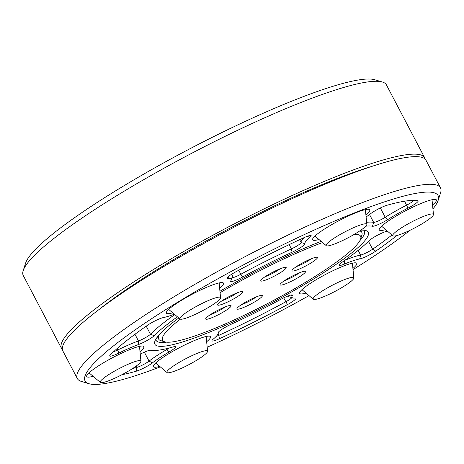 <?xml version="1.0" encoding="UTF-8"?>
<svg xmlns="http://www.w3.org/2000/svg" width="464" height="464" viewBox="0 0 464 464"><rect width="100%" height="100%" fill="white"/><g stroke="black" fill="none" stroke-linecap="round" stroke-linejoin="round"><path stroke-width="0.7" d="M322.59 242.562A111.865 16.339 152.3 0 0 236.715 283.127A111.865 16.339 152.3 0 0 220.081 292.72M180.322 319.162A111.865 16.339 152.3 0 0 164.726 341.817A111.865 16.339 152.3 0 0 286.41 293.381A111.865 16.339 152.3 0 0 360.644 238.96A111.865 16.339 152.3 0 0 354.392 234.285M164.726 341.817L160.927 340.68A114.73 16.762 -27.7 0 1 158.659 339.074A114.73 16.762 -27.7 0 1 159.407 334.556M246.454 301.641A14.343 2.094 -27.7 0 1 262.056 295.435A14.343 2.094 -27.7 0 1 252.828 302.957A14.343 2.094 -27.7 0 1 236.936 308.618A14.343 2.094 -27.7 0 1 246.454 301.641M241.408 304.703A11.472 1.676 152.3 0 0 250.873 300.312A11.472 1.676 152.3 0 0 256.296 296.89M215.221 311.704A14.343 2.094 -27.7 0 1 230.823 305.498A14.343 2.094 -27.7 0 1 221.595 313.02A14.343 2.094 -27.7 0 1 205.703 318.681A14.343 2.094 -27.7 0 1 215.221 311.704M210.175 314.772A11.472 1.676 152.3 0 0 219.634 310.375A11.472 1.676 152.3 0 0 225.063 306.953M289.611 277.536A14.343 2.094 -27.7 0 1 305.213 271.324A14.343 2.094 -27.7 0 1 295.986 278.847A14.343 2.094 -27.7 0 1 280.094 284.507A14.343 2.094 -27.7 0 1 289.611 277.536M284.565 280.598A11.472 1.676 152.3 0 0 294.025 276.202A11.472 1.676 152.3 0 0 299.454 272.78M227.145 297.662A14.343 2.094 -27.7 0 1 242.742 291.45A14.343 2.094 -27.7 0 1 233.514 298.973A14.343 2.094 -27.7 0 1 217.628 304.633A14.343 2.094 -27.7 0 1 227.145 297.662M222.094 300.724A11.472 1.676 152.3 0 0 231.559 296.328A11.472 1.676 152.3 0 0 236.988 292.906M301.536 263.488A14.343 2.094 -27.7 0 1 317.132 257.276A14.343 2.094 -27.7 0 1 307.905 264.799A14.343 2.094 -27.7 0 1 292.018 270.466A14.343 2.094 -27.7 0 1 301.536 263.488M296.484 266.551A11.472 1.676 152.3 0 0 305.95 262.154A11.472 1.676 152.3 0 0 311.373 258.732M270.297 273.551A14.343 2.094 -27.7 0 1 285.899 267.339A14.343 2.094 -27.7 0 1 276.672 274.862A14.343 2.094 -27.7 0 1 260.785 280.529A14.343 2.094 -27.7 0 1 270.297 273.551M265.251 276.614A11.472 1.676 152.3 0 0 274.717 272.217A11.472 1.676 152.3 0 0 280.14 268.795M359.82 230.886A114.73 16.762 -27.7 0 1 361.827 232.406A114.73 16.762 -27.7 0 1 361.862 235.184L360.644 238.96M360.888 230.156A120.472 17.597 -27.7 0 1 365.847 230.567A120.472 17.597 -27.7 0 1 368.399 234.697A120.472 17.597 -27.7 0 1 256.087 310.839A120.472 17.597 -27.7 0 1 154.727 341.811A120.472 17.597 -27.7 0 1 154.86 341.336A120.472 17.597 -27.7 0 1 178.797 317.973M219.936 291.259A120.472 17.597 -27.7 0 1 321.158 241.355M359.907 240.607A117.601 17.18 152.3 0 0 364.536 233.456A117.601 17.18 152.3 0 0 364.368 231.078A117.601 17.18 152.3 0 0 363.602 230.179M305.996 293.074A32.271 4.715 -27.7 0 1 299.587 292.72A32.271 4.715 -27.7 0 1 299.622 292.593A32.271 4.715 -27.7 0 1 326.012 274.201A32.271 4.715 -27.7 0 1 356.137 262.92A32.271 4.715 -27.7 0 1 356.822 264.028A32.271 4.715 -27.7 0 1 352.913 268.441M159.732 366.398A32.271 4.715 -27.7 0 1 153.323 366.044A32.271 4.715 -27.7 0 1 153.358 365.916A32.271 4.715 -27.7 0 1 179.748 347.524A32.271 4.715 -27.7 0 1 209.873 336.243A32.271 4.715 -27.7 0 1 210.557 337.351A32.271 4.715 -27.7 0 1 206.648 341.765M93.096 376.275A32.271 4.715 -27.7 0 1 86.681 375.921A32.271 4.715 -27.7 0 1 86.722 375.794A32.271 4.715 -27.7 0 1 113.112 357.402A32.271 4.715 -27.7 0 1 143.237 346.127A32.271 4.715 -27.7 0 1 143.915 347.229A32.271 4.715 -27.7 0 1 140.006 351.642M177.422 316.813A129.073 18.856 152.3 0 0 154.158 335.704A11.472 1.676 -27.7 0 1 138.185 344.665A40.873 5.968 152.3 0 0 118.865 353.063A11.472 1.676 -27.7 0 1 109.695 355.772A11.472 1.676 -27.7 0 1 109.707 355.726A11.472 1.676 -27.7 0 1 110.345 354.867A182.137 26.605 -27.7 0 1 147.384 325.357A11.472 1.676 -27.7 0 1 163.421 317.562A40.873 5.968 152.3 0 0 174.325 314.192M113.541 351.787A8.607 1.259 152.3 0 0 117.798 349.955A43.744 6.392 -27.7 0 1 138.475 340.965A8.607 1.259 152.3 0 0 150.452 334.242A131.944 19.273 -27.7 0 1 174.76 314.563M172.718 312.829A32.271 4.715 -27.7 0 1 166.309 312.475A32.271 4.715 -27.7 0 1 166.344 312.353A32.271 4.715 -27.7 0 1 192.734 293.956A32.271 4.715 -27.7 0 1 222.859 282.68A32.271 4.715 -27.7 0 1 223.538 283.788A32.271 4.715 -27.7 0 1 219.634 288.202M227.986 278.47A11.472 1.676 -27.7 0 1 227.093 278.052A11.472 1.676 -27.7 0 1 227.105 278.006A11.472 1.676 -27.7 0 1 235.637 271.921A182.137 26.605 -27.7 0 1 303.676 237.812A11.472 1.676 -27.7 0 1 310.955 235.497A11.472 1.676 -27.7 0 1 309.824 237.44A40.873 5.968 152.3 0 0 304.947 243.699A11.472 1.676 -27.7 0 1 292.065 252.207A129.073 18.856 152.3 0 0 242.515 277.043A11.472 1.676 -27.7 0 1 230.649 281.149A11.472 1.676 -27.7 0 1 230.66 281.103A11.472 1.676 -27.7 0 1 230.765 280.888A40.873 5.968 152.3 0 0 231.124 280.123A40.873 5.968 152.3 0 0 231.171 279.96A40.873 5.968 152.3 0 0 227.986 278.47L228.503 276.463M231.113 274.589A43.744 6.392 -27.7 0 1 232.331 275.285A43.744 6.392 -27.7 0 1 232.394 276.173A43.744 6.392 -27.7 0 1 232.348 276.347L231.124 280.123M231.942 277.6A8.607 1.259 152.3 0 0 240.775 274.282A131.944 19.273 -27.7 0 1 291.427 248.89A8.607 1.259 152.3 0 0 301.09 242.66A8.607 1.259 152.3 0 0 301.084 242.51A43.744 6.392 -27.7 0 1 301.078 241.744A43.744 6.392 -27.7 0 1 304.39 237.487M318.983 239.505A32.271 4.715 -27.7 0 1 312.568 239.157A32.271 4.715 -27.7 0 1 312.608 239.03A32.271 4.715 -27.7 0 1 338.993 220.638A32.271 4.715 -27.7 0 1 369.118 209.357A32.271 4.715 -27.7 0 1 369.802 210.465A32.271 4.715 -27.7 0 1 365.893 214.878M396.871 235.555A182.137 26.605 -27.7 0 1 375.741 251.152A11.472 1.676 -27.7 0 1 359.71 258.941A40.873 5.968 152.3 0 0 344.555 264.016A11.472 1.676 -27.7 0 1 338.969 265.089A11.472 1.676 -27.7 0 1 338.981 265.043A11.472 1.676 -27.7 0 1 341.991 262.299A129.073 18.856 152.3 0 0 368.967 240.804A11.472 1.676 -27.7 0 1 384.94 231.838A40.873 5.968 152.3 0 0 387.225 230.991M385.619 229.628A32.271 4.715 -27.7 0 1 379.21 229.274A32.271 4.715 -27.7 0 1 379.245 229.146A32.271 4.715 -27.7 0 1 405.635 210.755A32.271 4.715 -27.7 0 1 435.76 199.479A32.271 4.715 -27.7 0 1 436.444 200.587A32.271 4.715 -27.7 0 1 432.535 204.995M218.179 332.81A11.472 1.676 -27.7 0 1 218.173 332.607A11.472 1.676 -27.7 0 1 218.19 332.56A11.472 1.676 -27.7 0 1 231.06 324.301A129.073 18.856 152.3 0 0 280.61 299.46A11.472 1.676 -27.7 0 1 292.233 294.965A11.472 1.676 -27.7 0 1 292.366 295.62A40.873 5.968 152.3 0 0 292.819 297.946A40.873 5.968 152.3 0 0 295.139 298.039A11.472 1.676 -27.7 0 1 295.788 298.062A11.472 1.676 -27.7 0 1 287.489 304.587A182.137 26.605 -27.7 0 1 219.449 338.697A11.472 1.676 -27.7 0 1 211.926 340.617A11.472 1.676 -27.7 0 1 211.944 340.57A11.472 1.676 -27.7 0 1 213.301 339.062A40.873 5.968 152.3 0 0 218.144 333.686A40.873 5.968 152.3 0 0 218.19 333.523A40.873 5.968 152.3 0 0 218.179 332.81L218.358 332.241M216.108 336.51A8.607 1.259 152.3 0 0 218.793 335.385A179.272 26.187 152.3 0 0 285.766 301.815A8.607 1.259 152.3 0 0 291.897 297.668M432.924 208.945A199.346 29.122 152.3 0 0 438.126 200.413A199.346 29.122 152.3 0 0 438.352 199.63A199.346 29.122 152.3 0 0 270.622 250.873A199.346 29.122 152.3 0 0 84.779 376.878A199.346 29.122 152.3 0 0 88.995 383.711A199.346 29.122 152.3 0 0 160.3 366.879M207.188 347.234A199.346 29.122 152.3 0 0 309.001 295.614M353.029 269.613A199.346 29.122 152.3 0 0 410.014 230.289M88.995 383.711L81.391 381.431A205.082 29.957 -27.7 0 1 77.343 378.56A205.082 29.957 -27.7 0 1 77.053 374.402A205.082 29.957 -27.7 0 1 256.615 250.67A205.082 29.957 -27.7 0 1 440.504 187.897A205.082 29.957 -27.7 0 1 440.8 192.055A205.082 29.957 -27.7 0 1 440.574 192.856L438.126 200.413M132.513 368.584A179.272 26.187 152.3 0 0 136.926 367.384A8.607 1.259 152.3 0 0 149.054 361.114A43.744 6.392 -27.7 0 1 166.762 349.543A8.607 1.259 152.3 0 0 169.227 348M77.343 378.56L62.837 350.923A205.082 29.957 -27.7 0 1 62.541 346.77A205.082 29.957 -27.7 0 1 242.109 223.033A205.082 29.957 -27.7 0 1 425.998 160.26L440.504 187.897M366.102 216.972A40.873 5.968 152.3 0 0 370.684 213.66A11.472 1.676 -27.7 0 1 386.854 205.303A182.137 26.605 -27.7 0 1 417.855 200.709A11.472 1.676 -27.7 0 1 417.942 200.732A11.472 1.676 -27.7 0 1 407.972 208.133A40.873 5.968 152.3 0 0 387.939 219.466A11.472 1.676 -27.7 0 1 372.493 226.246A129.073 18.856 152.3 0 0 365.794 226.177M140.256 354.148A11.472 1.676 -27.7 0 1 150.632 350.256A129.073 18.856 152.3 0 0 173.205 346.91A11.472 1.676 -27.7 0 1 175.282 346.631A11.472 1.676 -27.7 0 1 168.989 352.031A40.873 5.968 152.3 0 0 152.441 362.848A11.472 1.676 -27.7 0 1 136.271 371.2A182.137 26.605 -27.7 0 1 121.933 374.697M292.819 297.946L289.02 296.809A43.744 6.392 -27.7 0 1 288.156 296.194A43.744 6.392 -27.7 0 1 288.069 295.957M344.827 260.316A43.744 6.392 -27.7 0 1 360.598 255.067A8.607 1.259 152.3 0 0 372.627 249.22A179.272 26.187 152.3 0 0 391.976 235.01M366.63 222.302A131.944 19.273 -27.7 0 1 373.642 222.36A8.607 1.259 152.3 0 0 385.224 217.268A43.744 6.392 -27.7 0 1 406.661 205.14A8.607 1.259 152.3 0 0 414.016 200.373M155.347 363.306A29.4 4.292 152.3 0 0 156.159 363.37M206.19 337.102A29.4 4.292 152.3 0 0 206.596 336.4M301.606 289.983A29.4 4.292 152.3 0 0 302.424 290.046M352.449 263.784A29.4 4.292 152.3 0 0 352.86 263.076M381.228 226.542A29.4 4.292 152.3 0 0 382.046 226.6M432.071 200.338A29.4 4.292 152.3 0 0 432.483 199.63M314.592 236.42A29.4 4.292 152.3 0 0 315.404 236.483M365.435 210.215A29.4 4.292 152.3 0 0 365.847 209.508M168.328 309.743A29.4 4.292 152.3 0 0 169.145 309.807M219.17 283.539A29.4 4.292 152.3 0 0 219.582 282.831M88.705 373.184A29.4 4.292 152.3 0 0 89.517 373.247M139.548 346.985A29.4 4.292 152.3 0 0 139.96 346.277M155.823 339.265A117.601 17.18 152.3 0 0 156.119 340.408A117.601 17.18 152.3 0 0 166.501 342.148M23.2 270.593L25.642 263.042A199.346 29.122 -27.7 0 1 78.167 215.163A199.346 29.122 -27.7 0 1 251.946 118.32A199.346 29.122 -27.7 0 1 374.773 79.738L382.377 82.018A205.082 29.957 152.3 0 0 256.018 121.707A205.082 29.957 152.3 0 0 77.233 221.34A205.082 29.957 152.3 0 0 23.2 270.593A205.082 29.957 152.3 0 0 23.264 275.552L61.515 348.412A205.082 29.957 152.3 0 0 62.379 349.56M371.339 166.564A192.78 28.165 152.3 0 0 123.14 291.728A192.78 28.165 152.3 0 0 99.064 309.511M425.134 159.111A205.082 29.957 152.3 0 0 424.676 157.748A205.082 29.957 152.3 0 0 307.064 188.819A205.082 29.957 152.3 0 0 115.484 294.193A205.082 29.957 152.3 0 0 61.515 348.412M424.676 157.748L386.425 84.889A205.082 29.957 152.3 0 0 382.377 82.018M331.934 292.975A22.945 3.352 152.3 0 0 353.852 277.953A22.945 3.352 152.3 0 0 335.02 283.869A22.945 3.352 152.3 0 0 313.287 299.245A22.945 3.352 152.3 0 0 331.934 292.975M197.374 313.362A22.945 3.352 152.3 0 0 220.574 297.708A22.945 3.352 152.3 0 0 203.023 302.998A22.945 3.352 152.3 0 0 180.009 319.006A22.945 3.352 152.3 0 0 197.374 313.362M403.547 233.195A22.945 3.352 152.3 0 0 433.475 214.507A22.945 3.352 152.3 0 0 422.658 216.763A22.945 3.352 152.3 0 0 401.441 227.841A22.945 3.352 152.3 0 0 392.915 235.805A22.945 3.352 152.3 0 0 403.547 233.195M182.903 367.639A22.945 3.352 152.3 0 0 207.588 351.271A22.945 3.352 152.3 0 0 191.528 355.853A22.945 3.352 152.3 0 0 167.028 372.569A22.945 3.352 152.3 0 0 182.903 367.639M117.085 377.128A22.945 3.352 152.3 0 0 140.952 361.154A22.945 3.352 152.3 0 0 124.074 366.119A22.945 3.352 152.3 0 0 100.386 382.446A22.945 3.352 152.3 0 0 117.085 377.128M353.962 227.517A22.945 3.352 152.3 0 0 326.273 245.682A22.945 3.352 152.3 0 0 338.964 242.196A22.945 3.352 152.3 0 0 366.838 224.385A22.945 3.352 152.3 0 0 353.962 227.517M118.865 353.063L117.085 348.586M238.676 270.286L242.515 277.043M344.387 260.623L344.555 264.016M219.449 338.697L218.793 335.385L218.039 333.952M292.065 252.207L291.427 248.89L289.182 244.621M168.989 352.031L166.327 348.713M287.489 304.587L283.695 297.876M359.71 258.941L360.598 255.067L358.133 250.363M368.468 241.303L372.627 249.22L375.741 251.152M144.356 352.17L149.054 361.114L152.441 362.848M136.271 371.2L136.926 367.384L136.225 366.05M146.212 326.169L150.452 334.242L154.158 335.704M138.185 344.665L138.475 340.965L134.96 334.277M299.611 239.697L301.084 242.51L304.947 243.699M380.335 207.959L385.224 217.268L387.939 219.466M407.972 208.133L404.596 201.202M372.493 226.246L373.642 222.36L369.53 214.53M290.783 295.081L292.366 295.62M307.325 236.286L309.824 237.44M157.487 336.835L158.659 339.074M360.708 230.277L361.827 232.406M231.751 274.183L232.331 275.285M218.144 333.686L218.764 331.76M353.852 277.953L352.391 263.175M313.287 299.245L301.954 289.652M220.574 297.708L219.112 282.93M180.009 319.006L168.676 309.407M433.475 214.507L432.013 199.729M392.915 235.805L381.576 226.206M207.588 351.271L206.126 336.493M167.028 372.569L155.695 362.976M140.952 361.154L139.49 346.376M100.386 382.446L89.053 372.853M326.273 245.682L314.94 236.089M366.838 224.385L365.371 209.606"/></g></svg>
